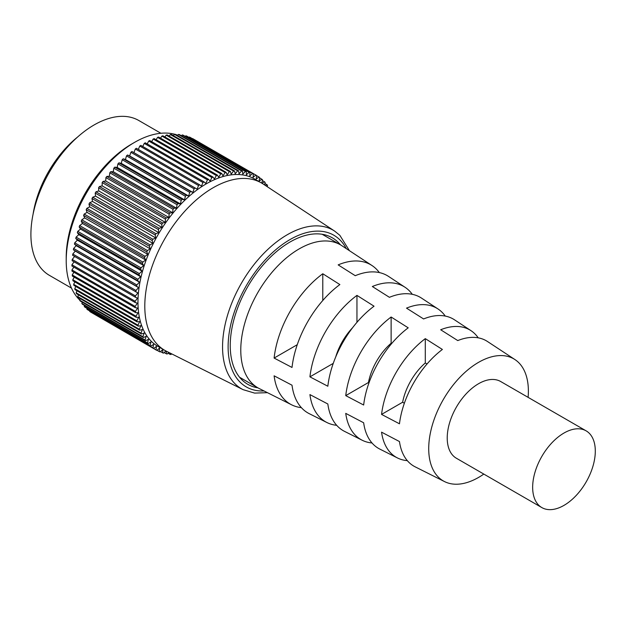 <?xml version="1.0" encoding="UTF-8"?>
<svg xmlns="http://www.w3.org/2000/svg" width="626" height="626" viewBox="0 0 626 626"><rect width="100%" height="100%" fill="white"/><g stroke="black" fill="none" stroke-linecap="round" stroke-linejoin="round"><path stroke-width="0.94" d="M140.607 276.676L138.972 274.955A100.676 58.124 -60 0 1 139.324 273.609L142.047 271.136L140.553 269.211A100.676 58.124 -60 0 1 140.967 267.858L143.73 265.557L142.399 263.444A100.676 58.124 -60 0 1 142.869 262.083L145.662 259.97L144.489 257.669A100.676 58.124 -60 0 1 145.021 256.316L147.838 254.391L146.828 251.918A100.676 58.124 -60 0 1 147.415 250.572L150.24 248.843L149.403 246.214A100.676 58.124 -60 0 1 150.037 244.876L152.869 243.357L152.196 240.564A100.676 58.124 -60 0 1 152.885 239.249L155.71 237.943L155.209 235.008A100.676 58.124 -60 0 1 155.944 233.717L158.746 232.622L158.417 229.562A100.676 58.124 -60 0 1 159.207 228.294L161.97 227.426L161.821 224.249A100.676 58.124 -60 0 1 162.65 223.012L165.366 222.371L165.397 219.084A100.676 58.124 -60 0 1 166.266 217.887L168.926 217.472L169.137 214.092A100.676 58.124 -60 0 1 170.045 212.934L172.635 212.746L173.026 209.287A100.676 58.124 -60 0 1 173.958 208.184L176.477 208.223L177.041 204.694A100.676 58.124 -60 0 1 178.003 203.646L180.437 203.919L181.172 200.336A100.676 58.124 -60 0 1 182.158 199.342L184.498 199.843L185.406 196.22A100.676 58.124 -60 0 1 186.415 195.289L188.645 196.016L189.717 192.37A100.676 58.124 -60 0 1 190.742 191.501L192.863 192.448L194.099 188.794A100.676 58.124 -60 0 1 195.14 187.996L131.922 151.5A100.676 58.124 120 0 0 130.881 152.298L129.645 155.952L127.532 155.005A100.676 58.124 120 0 0 126.499 155.874L125.427 159.52L123.197 158.793A100.676 58.124 120 0 0 122.187 159.724L121.28 163.347L118.948 162.846A100.676 58.124 120 0 0 117.954 163.84L117.219 167.424L114.785 167.15A100.676 58.124 120 0 0 113.822 168.198L113.259 171.727L110.739 171.688A100.676 58.124 120 0 0 109.808 172.792L109.417 176.25L106.827 176.438A100.676 58.124 120 0 0 105.919 177.588L105.708 180.969L103.047 181.391A100.676 58.124 120 0 0 102.179 182.581L102.148 185.867L99.432 186.517A100.676 58.124 120 0 0 98.603 187.745L98.751 190.93L95.989 191.799A100.676 58.124 120 0 0 95.207 193.066L95.528 196.126L92.734 197.213A100.676 58.124 120 0 0 91.991 198.512L92.492 201.439L89.674 202.746A100.676 58.124 120 0 0 88.978 204.068L89.651 206.854L86.826 208.372A100.676 58.124 120 0 0 86.185 209.71L87.03 212.347L84.197 214.069A100.676 58.124 120 0 0 83.61 215.422L84.62 217.895L81.803 219.812A100.676 58.124 120 0 0 81.27 221.174L82.452 223.466L79.651 225.587A100.676 58.124 120 0 0 79.181 226.948L80.511 229.061L77.749 231.354A100.676 58.124 120 0 0 77.334 232.715L78.829 234.64L76.106 237.105A100.676 58.124 120 0 0 75.754 238.459L77.389 240.181L74.729 242.818A100.676 58.124 120 0 0 74.439 244.156L76.216 245.674L73.618 248.459A100.676 58.124 120 0 0 73.391 249.782L75.308 251.081L72.78 254.015A100.676 58.124 120 0 0 72.624 255.314L135.842 291.81A100.676 58.124 -60 0 1 135.999 290.511L138.526 287.584L136.609 286.278A100.676 58.124 -60 0 1 136.836 284.955L139.434 282.17L137.657 280.651A100.676 58.124 -60 0 1 137.939 279.313L140.607 276.676L77.389 240.181M74.611 256.464L72.225 259.461A100.676 58.124 120 0 0 72.131 260.729L135.349 297.225A100.676 58.124 -60 0 1 135.443 295.957L137.884 292.898L135.842 291.81M74.095 261.864L71.943 264.775A100.676 58.124 120 0 0 71.92 266.011L135.138 302.507A100.676 58.124 -60 0 1 135.161 301.27L137.509 298.093L135.349 297.225M165.882 350.951L163.558 353.134A100.676 58.124 -60 0 1 162.721 352.876L162.823 349.558L160.068 351.922A100.676 58.124 -60 0 1 159.27 351.577L159.552 348.166L156.766 350.349A100.676 58.124 -60 0 1 156.007 349.934L156.461 346.444L153.652 348.439A100.676 58.124 -60 0 1 152.947 347.939L153.573 344.386L150.749 346.186A100.676 58.124 -60 0 1 150.091 345.607L150.897 342.007L148.065 343.604A100.676 58.124 -60 0 1 147.462 342.954L148.432 339.323L145.608 340.708A100.676 58.124 -60 0 1 145.068 339.981L146.202 336.326L143.393 337.5A100.676 58.124 -60 0 1 142.908 336.702L144.199 333.04L141.429 333.994A100.676 58.124 -60 0 1 140.999 333.126L142.454 329.479L139.715 330.215A100.676 58.124 -60 0 1 139.355 329.276L140.952 325.661L138.268 326.162A100.676 58.124 -60 0 1 137.97 325.168L139.708 321.584L137.094 321.858A100.676 58.124 -60 0 1 136.851 320.809L138.729 317.28L136.186 317.327A100.676 58.124 -60 0 1 136.014 316.224L138.017 312.765L135.552 312.577A100.676 58.124 -60 0 1 135.451 311.427L137.579 308.047L135.208 307.632A100.676 58.124 -60 0 1 135.161 306.435L71.951 269.939L73.86 267.13M71.951 269.939A100.676 58.124 120 0 0 71.99 271.136L135.208 307.632M73.923 272.247L72.233 274.931A100.676 58.124 120 0 0 72.342 276.082L135.552 312.577M74.267 277.193L72.796 279.728A100.676 58.124 120 0 0 72.968 280.831L136.186 317.327M74.901 281.943L73.633 284.314A100.676 58.124 120 0 0 73.876 285.362L137.094 321.858M75.816 286.481L74.752 288.672A100.676 58.124 120 0 0 75.05 289.666L138.268 326.162M77.014 290.793L76.137 292.78A100.676 58.124 120 0 0 76.497 293.711L139.715 330.215M78.485 294.862L77.781 296.63A100.676 58.124 120 0 0 78.211 297.499L141.429 333.994M80.238 298.665L79.69 300.198A100.676 58.124 120 0 0 80.175 301.004L143.393 337.5M82.249 302.194L81.849 303.477A100.676 58.124 120 0 0 82.389 304.213L145.608 340.708M84.518 305.433L84.244 306.45A100.676 58.124 120 0 0 84.846 307.108L148.065 343.604M87.037 308.375L86.881 309.111A100.676 58.124 120 0 0 87.53 309.69L150.749 346.186M89.808 311.005L89.729 311.443A100.676 58.124 120 0 0 90.434 311.944L153.652 348.439M92.812 313.313L156.007 349.934M195.14 187.996L197.135 189.162L198.528 185.515A100.676 58.124 -60 0 1 199.577 184.78L201.439 186.165L202.98 182.534A100.676 58.124 -60 0 1 204.037 181.876L205.766 183.473L207.456 179.873A100.676 58.124 -60 0 1 208.513 179.294L210.093 181.094L211.924 177.541A100.676 58.124 -60 0 1 212.973 177.041L214.405 179.028L216.369 175.538A100.676 58.124 -60 0 1 217.41 175.116L218.685 177.299L220.775 173.887A100.676 58.124 -60 0 1 221.807 173.551L222.919 175.906L225.117 172.58A100.676 58.124 -60 0 1 226.135 172.33L227.089 174.857L229.398 171.634A100.676 58.124 -60 0 1 230.391 171.461L231.174 174.153L233.576 171.047A100.676 58.124 -60 0 1 234.554 170.961L235.157 173.801L237.653 170.82A100.676 58.124 -60 0 1 238.6 170.82L239.03 173.801L241.605 170.953A100.676 58.124 -60 0 1 242.52 171.039L242.778 174.145L245.415 171.454A100.676 58.124 -60 0 1 246.3 171.626L246.378 174.85L249.078 172.314A100.676 58.124 -60 0 1 249.915 172.565L249.813 175.89L252.568 173.527A100.676 58.124 -60 0 1 253.366 173.864L253.084 177.283L255.877 175.092A100.676 58.124 -60 0 1 256.629 175.515L193.411 139.019A100.676 58.124 120 0 0 192.659 138.596L192.495 138.722M253.366 173.864L190.147 137.368A100.676 58.124 120 0 0 189.349 137.031L188.95 137.368M249.915 172.565L186.697 136.069A100.676 58.124 120 0 0 185.859 135.811L185.257 136.382M246.3 171.626L183.082 135.13A100.676 58.124 120 0 0 182.205 134.958L181.415 135.764M242.52 171.039L179.302 134.543A100.676 58.124 120 0 0 178.387 134.457L177.44 135.506M238.6 170.82L175.382 134.324A100.676 58.124 120 0 0 174.435 134.324L173.347 135.623M234.554 170.961L171.336 134.465A100.676 58.124 120 0 0 170.358 134.551L169.153 136.108M230.391 171.461L167.173 134.966A100.676 58.124 120 0 0 166.18 135.138L164.873 136.961M226.135 172.33L162.916 135.826A100.676 58.124 120 0 0 161.907 136.085L160.522 138.166M221.807 173.551L158.589 137.047A100.676 58.124 120 0 0 157.556 137.391L156.124 139.731M217.41 175.116L154.192 138.62A100.676 58.124 120 0 0 153.151 139.042L151.688 141.648M212.973 177.041L149.755 140.537A100.676 58.124 120 0 0 148.706 141.038L147.227 143.91M208.513 179.294L145.295 142.798A100.676 58.124 120 0 0 144.238 143.377L142.767 146.507M204.037 181.876L140.819 145.381A100.676 58.124 120 0 0 139.77 146.038L138.33 149.418M199.577 184.78L136.358 148.284A100.676 58.124 120 0 0 135.31 149.011L133.917 152.65M161.97 227.426L98.751 190.93M159.207 228.294L95.989 191.799M161.821 224.249L98.603 187.745M162.65 223.012L99.432 186.517M165.366 222.371L102.148 185.867M165.397 219.084L102.179 182.581M166.266 217.887L103.047 181.391M256.629 175.515L256.175 179.005L258.984 177.009A100.676 58.124 -60 0 1 259.688 177.51L259.062 181.063L261.887 179.263A100.676 58.124 -60 0 1 262.544 179.842L261.801 183.16M262.012 183.285L264.571 181.837A100.676 58.124 -60 0 1 265.174 182.495L264.532 184.913M265.447 185.515L267.028 184.74A100.676 58.124 -60 0 1 267.576 185.468L267.2 186.673M171.618 353.839L171.031 354.488A100.676 58.124 -60 0 1 170.115 354.402L170.006 353.025M168.77 352.407L167.22 353.995A100.676 58.124 -60 0 1 166.344 353.823L166.273 351.155M135.138 302.507L137.407 303.148L135.161 306.435M261.465 182.956L254.641 179.02A96.654 55.8 120 0 0 161.727 228.67A96.654 55.8 120 0 0 151.351 341.358A96.654 55.8 120 0 0 157.995 346.428L164.818 350.364A96.654 55.8 120 0 0 166.493 351.264L243.115 389.669A91.599 52.881 -60 0 1 243.084 389.654A91.599 52.881 -60 0 1 235.235 384.012A91.599 52.881 120 0 1 245.885 275.933A91.599 52.881 120 0 1 334.628 231.096A91.599 52.881 120 0 1 334.66 231.111L263.084 183.958A96.654 55.8 120 0 0 261.465 182.956A96.654 55.8 120 0 0 168.55 232.606A96.654 55.8 120 0 0 158.175 345.294A96.654 55.8 120 0 0 164.818 350.364M95.207 193.066L158.417 229.562M95.528 196.126L158.746 232.622M155.944 233.717L92.734 197.213M155.209 235.008L91.991 198.512M155.71 237.943L92.492 201.439M152.885 239.249L89.674 202.746M152.196 240.564L88.978 204.068M152.869 243.357L89.651 206.854M150.037 244.876L86.826 208.372M149.403 246.214L86.185 209.71M150.24 248.843L87.03 212.347M147.415 250.572L84.197 214.069M146.828 251.918L83.61 215.422M147.838 254.391L84.62 217.895M145.021 256.316L81.803 219.812M144.489 257.669L81.27 221.174M145.662 259.97L82.452 223.466M142.869 262.083L79.651 225.587M142.399 263.444L79.181 226.948M143.73 265.557L80.511 229.061M140.967 267.858L77.749 231.354M140.553 269.211L77.334 232.715M142.047 271.136L78.829 234.64M139.324 273.609L76.106 237.105M138.972 274.955L75.754 238.459M137.939 279.313L74.729 242.818M137.657 280.651L74.439 244.156M139.434 282.17L76.216 245.674M136.836 284.955L73.618 248.459M136.609 286.278L73.391 249.782M138.526 287.584L75.308 251.081M135.999 290.511L72.78 254.015M135.443 295.957L72.225 259.461M135.161 301.27L71.943 264.775M135.451 311.427L72.233 274.931M136.014 316.224L72.796 279.728M136.851 320.809L73.633 284.314M137.97 325.168L74.752 288.672M139.355 329.276L76.137 292.78M140.999 333.126L77.781 296.63M142.908 336.702L79.69 300.198M145.068 339.981L81.849 303.477M147.462 342.954L84.244 306.45M150.091 345.607L86.881 309.111M152.947 347.939L89.729 311.443M159.27 351.577L156.923 350.224M162.721 352.876L160.467 351.577M166.344 353.823L164.168 352.563M170.115 354.402L168.011 353.189M168.926 217.472L105.708 180.969M169.137 214.092L105.919 177.588M170.045 212.934L106.827 176.438M172.635 212.746L109.417 176.25M173.026 209.287L109.808 172.792M173.958 208.184L110.739 171.688M176.477 208.223L113.259 171.727M177.041 204.694L113.822 168.198M178.003 203.646L114.785 167.15M180.437 203.919L117.219 167.424M181.172 200.336L117.954 163.84M182.158 199.342L118.948 162.846M184.498 199.843L121.28 163.347M185.406 196.22L122.187 159.724M186.415 195.289L123.197 158.793M188.645 196.016L125.427 159.52M189.717 192.37L126.499 155.874M190.742 191.501L127.532 155.005M192.863 192.448L129.645 155.952M194.099 188.794L130.881 152.298M198.528 185.515L135.31 149.011M202.98 182.534L139.77 146.038M207.456 179.873L144.238 143.377M211.924 177.541L148.706 141.038M216.369 175.538L153.151 139.042M220.775 173.887L157.556 137.391M225.117 172.58L161.907 136.085M229.398 171.634L166.18 135.138M233.576 171.047L170.358 134.551M237.653 170.82L174.435 134.324M241.605 170.953L178.387 134.457M245.415 171.454L182.205 134.958M249.078 172.314L185.859 135.811M252.568 173.527L189.349 137.031M255.877 175.092L192.659 138.596M258.984 177.009L256.613 175.64M261.887 179.263L259.61 177.948M264.571 181.837L262.38 180.57M267.028 184.74L264.9 183.512M269.243 187.949L268.405 187.464M340.489 244.86A84.573 48.828 120 0 0 338.134 242.254A84.573 48.828 120 0 0 332.32 237.817A84.573 48.828 120 0 0 251.018 281.262A84.573 48.828 120 0 0 241.941 379.865A84.573 48.828 120 0 0 247.755 384.301A84.573 48.828 120 0 0 257.935 387.854M77.718 136.922A79.737 46.034 120 0 0 33.068 214.256M160.898 133.268L138.823 120.521A89.401 51.614 120 0 0 52.874 166.446A89.401 51.614 120 0 0 43.28 270.682A89.401 51.614 120 0 0 49.423 275.37L71.497 288.116M174.967 134.316A96.654 55.8 120 0 0 134.559 142.376L131.71 144.019A92.625 53.476 120 0 0 66.215 257.466L66.215 260.752A96.654 55.8 120 0 0 79.596 299.924A96.654 55.8 120 0 0 79.737 300.065M177.729 135.193A96.654 55.8 120 0 0 175.773 134.551M134.559 142.376A96.654 55.8 120 0 0 66.215 260.752M514.955 359.582L487.466 341.499A72.389 41.793 120 0 0 457.762 340.575L440.681 329.761A73.539 42.458 -60 0 1 470.979 330.653L454.484 319.8A74.697 43.124 120 0 0 423.591 318.947L406.509 308.133A75.848 43.789 -60 0 1 437.997 308.954L421.501 298.101A76.998 44.454 120 0 0 389.419 297.319L372.337 286.512A78.148 45.119 -60 0 1 405.014 287.256L388.519 276.402A79.299 45.784 120 0 0 355.247 275.698L338.165 264.884A80.449 46.449 -60 0 1 372.032 265.557L341.796 245.666A82.554 47.662 120 0 0 340.427 244.821A82.554 47.662 120 0 0 299.15 248.913A82.554 47.662 120 0 0 245.22 321.662A82.554 47.662 120 0 0 257.873 387.815A82.554 47.662 120 0 0 259.289 388.574L291.63 404.819A80.449 46.449 -60 0 1 274.11 375.819L292.021 385.209A79.299 45.784 120 0 0 309.267 413.676L326.913 422.527A78.148 45.119 -60 0 1 309.925 394.599L327.836 403.989A76.998 44.454 120 0 0 344.55 431.384L362.196 440.242A75.848 43.789 -60 0 1 345.74 413.379L363.651 422.769A74.697 43.124 120 0 0 379.833 449.1L397.479 457.958A73.539 42.458 -60 0 1 381.555 432.159L399.466 441.549A72.389 41.793 120 0 0 415.116 466.816L444.523 481.582A70.472 40.69 -60 0 1 432.198 425.539A70.472 40.69 -60 0 1 478.554 362.352A70.472 40.69 -60 0 1 514.955 359.582A70.472 40.69 -60 0 1 528.101 397.353M483.804 474.078A70.472 40.69 -60 0 1 478.554 477.435A70.472 40.69 -60 0 1 444.523 481.582M470.979 330.653A73.539 42.458 -60 0 1 478.209 337.829M437.997 308.954A75.848 43.789 -60 0 1 445.258 316.075M405.014 287.256A78.148 45.119 -60 0 1 412.307 294.33M372.032 265.557A80.449 46.449 -60 0 1 379.348 272.584M301.372 407.643A80.449 46.449 -60 0 1 291.63 404.819M336.686 425.312A78.148 45.119 -60 0 1 326.913 422.527M371.993 442.973A75.848 43.789 -60 0 1 362.196 440.242M407.307 460.634A73.539 42.458 -60 0 1 397.479 457.958M322.789 273.758L339.871 284.572A79.299 45.784 120 0 0 292.021 367.454L274.11 358.064A80.449 46.449 -60 0 1 322.789 273.758L322.789 300.488M356.953 295.386L374.043 306.2A76.998 44.454 120 0 0 327.836 386.234L309.925 376.844A78.148 45.119 -60 0 1 356.953 295.386L356.953 322.32M391.125 317.014L408.215 327.828A74.697 43.124 120 0 0 363.651 405.014L345.74 395.624A75.848 43.789 -60 0 1 391.125 317.014L391.125 343.236L391.657 343.541M425.297 338.643L442.386 349.457A72.389 41.793 120 0 0 399.466 423.794L381.555 414.404A73.539 42.458 -60 0 1 425.297 338.643L425.297 362.963L427.034 363.972M586.124 430.852L500.698 381.531A44.297 25.572 120 0 0 478.554 383.722A44.297 25.572 120 0 0 449.609 422.761A44.297 25.572 120 0 0 456.401 458.255L541.826 507.576A44.297 25.572 -60 0 1 535.042 472.082A44.297 25.572 -60 0 1 563.979 433.043A44.297 25.572 -60 0 1 586.124 430.852A44.297 25.572 -60 0 1 592.916 466.347A44.297 25.572 -60 0 1 563.979 505.385A44.297 25.572 -60 0 1 541.826 507.576M274.11 358.064L297.256 344.699M309.925 376.844L333.251 363.377M352.626 327.672A44.297 25.572 120 0 0 335.716 356.961M345.74 395.624L368.448 382.517A44.297 25.572 120 0 1 391.125 343.236M368.98 382.822L368.448 382.517M381.555 414.404L402.62 402.244A44.297 25.572 120 0 1 425.297 362.963M404.357 403.246L402.62 402.244M264.047 390.968A87.577 50.565 -60 0 1 240.235 382.306A87.577 50.565 -60 0 1 253.24 274.798A87.577 50.565 -60 0 1 339.84 239.813A87.577 50.565 -60 0 1 346.241 248.592M349.425 250.69L339.824 235.298L334.628 231.096M243.084 389.654L254.61 393.097L267.451 392.674M239.586 377.259L257.873 387.815M322.147 234.265L340.427 244.821"/></g></svg>
